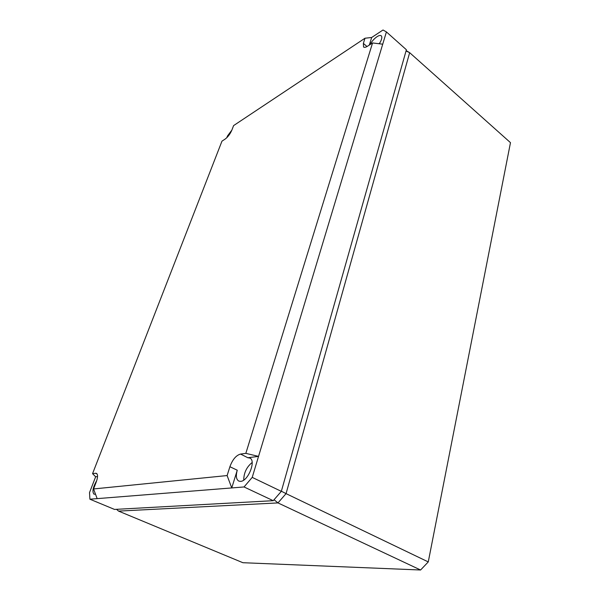 <?xml version="1.0" encoding="UTF-8"?>
<svg xmlns="http://www.w3.org/2000/svg" width="600" height="600" viewBox="0 0 600 600"><rect width="100%" height="100%" fill="white"/><g stroke="black" fill="none" stroke-linecap="round" stroke-linejoin="round"><path stroke-width="0.9" d="M510.48 142.65L428.265 561.915L510.48 142.65L409.658 52.665L406.035 50.992M281.37 491.205L286.058 493.627L277.965 502.912L420.585 570L428.265 561.915L286.058 493.627L409.658 52.665L406.147 50.61M420.585 570L242.895 562.71L118.56 511.103L116.512 509.317M274.05 499.732L277.965 502.912L118.56 511.103M406.388 49.748L281.325 491.355L273.225 500.685L244.042 486.96L252.218 477.382L386.415 31.92L406.388 49.748M386.415 31.92L383.01 30L371.678 37.485L364.987 38.227L363.36 43.395L363.562 47.002C364.395 47.633 365.76 47.348 367.65 46.148L372.562 42.945L245.835 453.36L240.555 454.058C236.1 455.325 232.553 459.54 229.897 466.717L227.115 475.56L93.555 488.955L97.163 498.63L89.91 499.207L114.532 509.43L273.225 500.685M281.325 491.355L252.218 477.382M245.835 453.36L258.548 456.39L247.822 457.732L249.855 458.048C256.35 460.493 248.145 481.312 240.562 481.373L238.8 481.095C236.205 479.475 235.695 475.853 237.255 470.22L231.75 487.935L244.042 486.96M369.84 44.723C371.843 41.303 374.25 38.617 377.062 36.668C379.02 35.407 380.43 35.13 381.285 35.82C382.395 37.2 381.743 39.855 379.312 43.77M371.678 37.485L369.322 45.06M364.987 38.227L233.603 125.595L231.855 130.125L227.483 135.968L226.808 137.708M95.49 494.145L94.058 494.235C91.98 491.925 92.873 487.373 96.735 480.577M89.91 499.207L89.52 492.592L95.64 476.783L97.545 476.543M243.728 480.097C243.817 472.89 246.623 467.018 252.15 462.495M93.555 488.955L96.24 481.987C97.905 477.285 97.972 474.412 96.45 473.37L95.625 473.265L97.058 473.903M95.625 473.265L92.55 473.67L95.64 476.783M92.55 473.67L221.97 141.15L225.157 139.065C227.925 136.98 230.16 134.002 231.855 130.125M372.562 42.945L382.718 44.19M378.96 43.733L379.897 42.832M227.115 475.56L231.75 487.935L97.163 498.63M229.897 466.717L237.255 470.22M240.555 454.058L247.822 457.732M363.36 43.395L367.028 46.53"/></g></svg>
